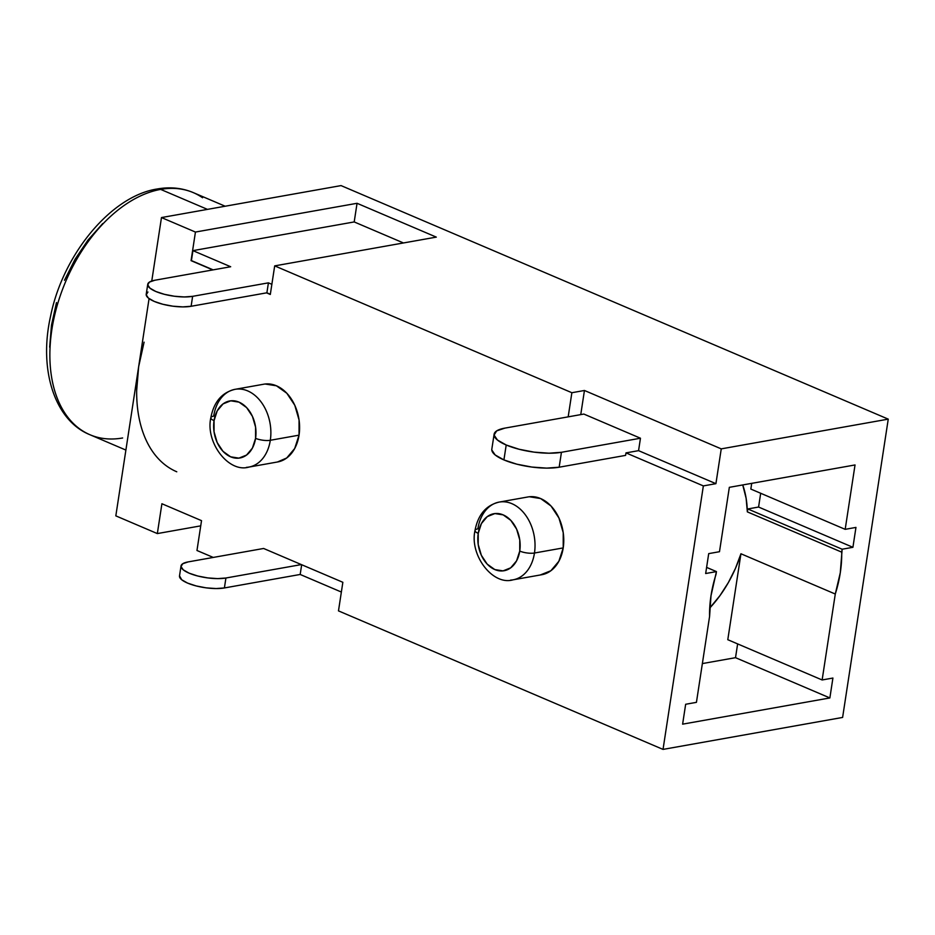 <?xml version="1.0" encoding="UTF-8"?>
<svg xmlns="http://www.w3.org/2000/svg" width="935" height="935" viewBox="0 0 935 935"><rect width="100%" height="100%" fill="white"/><g stroke="black" fill="none" stroke-linecap="round" stroke-linejoin="round"><path stroke-width="1.4" d="M529.339 496.754L540.605 498.542L551.007 505.999L558.943 518.002L563.232 532.716L563.209 547.91L534.469 553.017L563.209 547.91A39.492 28.471 -100.1 0 0 527.983 496.952L499.243 502.072C486.106 505.192 478.03 514.671 475.003 530.496A10.53 3.109 -171.3 0 1 477.867 528.859A39.492 28.471 79.9 0 1 499.243 502.072A39.492 28.471 79.9 0 1 534.469 553.017A10.53 3.109 -171.3 0 1 519.743 551.077A28.962 20.874 79.9 0 1 494.802 569.567A28.962 20.874 79.9 0 1 478.229 533.359L478.206 544.497L481.35 555.297L487.17 564.097L494.802 569.567L503.065 570.876L510.697 567.825L516.564 560.871L519.743 551.077L519.767 539.939L516.623 529.152L510.791 520.351L503.17 514.881L494.907 513.572L487.264 516.623L481.408 523.577L478.229 533.359A10.53 3.109 -171.3 0 1 475.003 530.507A10.53 3.109 8.7 0 0 478.229 533.359A28.962 20.874 79.9 0 1 503.17 514.881A28.962 20.874 79.9 0 1 519.743 551.077A10.53 3.109 8.7 0 0 534.469 553.017A39.492 28.471 -100.1 0 0 501.768 501.779M265.178 384.016L276.433 385.793L286.835 393.261L294.782 405.264L299.06 419.979L299.036 435.161L270.308 440.28L299.036 435.161A39.492 28.471 -100.1 0 0 263.81 384.203L235.082 389.322C221.946 392.455 213.858 401.933 210.831 417.746A10.53 3.109 -171.3 0 1 213.694 416.122A39.492 28.471 79.9 0 1 235.082 389.322A39.492 28.471 79.9 0 1 270.308 440.28A10.53 3.109 -171.3 0 1 255.571 438.34A28.962 20.874 79.9 0 1 230.629 456.818A28.962 20.874 79.9 0 1 214.057 420.621L214.045 431.76L217.177 442.547L223.009 451.348L230.629 456.818L238.892 458.127L246.536 455.076L252.392 448.122L255.571 438.34L255.594 427.201L252.45 416.402L246.63 407.602L238.998 402.132L230.735 400.823L223.103 403.873L217.247 410.827L214.057 420.621A10.53 3.109 -171.3 0 1 210.831 417.758A10.53 3.109 8.7 0 0 214.057 420.621A28.962 20.874 79.9 0 1 238.998 402.132A28.962 20.874 79.9 0 1 255.571 438.34A10.53 3.109 8.7 0 0 270.308 440.28A39.492 28.471 -100.1 0 0 237.595 389.03M709.583 616.41A94.774 59.384 -66.9 0 1 715.988 574.511L716.444 571.601L706.603 567.393L716.444 571.601L710.997 595.782L709.583 616.41L696.435 702.349L685.659 704.265L682.62 724.158L829.871 697.942L832.91 678.05L822.134 679.967L727.792 639.704L740.941 553.765L835.282 594.029L822.134 679.967L835.282 594.029L840.284 572.769L842.143 549.219L852.919 547.302L855.957 527.41L845.182 529.339L855.034 464.952L729.335 487.334L719.482 551.708L708.707 553.625L705.668 573.517L716.444 571.601L705.668 573.517L708.707 553.625L719.482 551.708L729.335 487.334L855.034 464.952L845.182 529.339L750.84 489.063L751.717 483.348L750.84 489.063L845.182 529.339L855.957 527.41L852.919 547.302L758.577 507.039L760.681 493.271L758.577 507.039L852.919 547.302L842.143 549.219L747.801 508.956L758.577 507.039L747.801 508.956L842.143 549.219L841.699 552.141L747.346 511.877L747.801 508.956L747.346 511.877L746.13 498.32L742.729 484.938A94.774 59.384 -66.9 0 1 747.346 511.877L841.699 552.141A94.774 59.384 -66.9 0 1 835.282 594.029L740.941 553.765L727.792 639.704L822.134 679.967L832.91 678.05L829.871 697.942L735.518 657.679L702.36 663.581L735.518 657.679L737.633 643.899L735.518 657.679L829.871 697.942L682.62 724.158L685.659 704.265L696.435 702.349L709.583 616.41M225.171 206.226L193.311 192.622A131.625 82.479 113.1 0 0 160.656 189.396A10.53 7.597 -100.1 0 0 157.185 188.987A10.53 7.597 79.9 0 1 160.656 189.396A131.625 82.479 -66.9 0 1 202.568 197.752M122.625 437.977A131.625 82.479 -66.9 0 1 80.714 429.621A131.625 82.479 -66.9 0 1 59.7 297.353A131.625 82.479 -66.9 0 1 160.656 189.396L207.477 209.382L160.656 189.396A131.625 82.479 113.1 0 0 57.222 305.336A131.625 82.479 113.1 0 0 89.97 434.74C54.721 420.563 38.475 369.874 50.548 316.322C62.937 254.203 111.394 195.859 157.29 188.975C170.147 186.708 182.15 187.923 193.311 192.622M301.339 564.588L342.853 582.295L338.482 610.882L663.032 749.403L338.482 610.882L342.853 582.295L301.339 564.588L225.919 578.005L301.339 564.588L263.612 548.471L188.18 561.9L263.612 548.471L301.339 564.588M436.306 237.116L274.691 265.879L270.308 294.467L266.896 292.795L270.344 294.268L266.896 292.795L191.114 306.283L192.633 296.337A26.32 7.784 -171.3 0 1 163.555 294.104A26.32 7.784 -171.3 0 1 147.742 284.31A26.32 7.784 -171.3 0 1 154.894 280.231L149.46 282.078L147.73 284.859L149.962 288.155L155.806 291.486L164.396 294.326L174.413 296.243L184.335 296.956L192.633 296.337L268.415 282.849L266.896 292.795L268.415 282.849L271.863 284.322L268.415 282.849L192.633 296.337L191.114 306.283L266.533 292.865L270.308 294.467L274.691 265.879L571.869 392.723L274.691 265.879L436.306 237.116L357.053 203.292L354.201 221.934L192.937 250.638L191.418 260.584L213.168 269.864L191.067 260.643L192.937 250.638L230.676 266.744L154.894 280.231L230.676 266.744L192.937 250.638L354.201 221.934L357.053 203.292L436.306 237.116M212.806 269.923L191.067 260.643L195.438 232.055L357.053 203.292L195.438 232.055L161.474 217.563L151.762 281.014L161.474 217.563L195.438 232.055L191.067 260.643L212.806 269.923M842.61 717.437L663.032 749.403L703.354 485.908L625.982 452.891L625.608 455.38L559.165 467.208L625.608 455.38L625.982 452.891L703.354 485.908L715.918 483.675L638.558 450.658L640.463 438.223L583.849 414.065L504.842 428.125L583.849 414.065L640.463 438.223L638.558 450.658L625.982 452.891L638.558 450.658L715.918 483.675L721.247 448.87L715.918 483.675L703.354 485.908L663.032 749.403L842.61 717.437L888.25 419.137L341.053 185.597L888.25 419.137L842.61 717.437M213.25 557.435L196.969 550.493L213.25 557.435M201.528 520.655L196.969 550.493L201.528 520.655L161.907 503.743L201.528 520.655M568.176 416.858L571.869 392.723L584.445 390.479L721.247 448.87L888.25 419.137L721.247 448.87L584.445 390.479L580.752 414.614L584.445 390.479L571.869 392.723L568.176 416.858M144.083 342.152L138.649 366.707L149.074 298.592L115.823 515.863L157.337 533.581L161.907 503.743L157.337 533.581L115.823 515.863L138.649 366.707L136.662 390.655M510.568 580.109A39.492 28.471 -100.1 0 0 534.469 553.017A39.492 28.471 79.9 0 1 513.093 579.817L541.821 574.709A39.492 28.471 -100.1 0 0 563.209 547.91L558.861 561.257L550.879 570.736L540.465 574.896M246.408 467.36A39.492 28.471 -100.1 0 0 270.308 440.28A39.492 28.471 79.9 0 1 248.92 467.079L277.648 461.96A39.492 28.471 -100.1 0 0 299.036 435.161L294.7 448.508L286.706 457.986L277.45 461.995M709.723 608.066L719.973 595.607L728.342 582.598L735.389 568.527L740.941 553.765A94.774 59.384 -66.9 0 1 709.723 608.066M200.733 525.856L157.337 533.581L200.733 525.856M341.053 185.597L161.474 217.563L341.053 185.597M176.773 471.789A131.625 82.479 -66.9 0 1 138.649 366.707M49.66 347.189L51.483 325.17L56.486 302.578M64.468 280.29L75.127 259.159L88.054 240.003L102.745 223.558M403.464 242.96L354.201 221.934L403.464 242.96M491.798 449.969L495.141 454.936L503.918 459.915L516.81 464.181L531.828 467.056L546.706 468.119L559.165 467.208L561.444 452.295L640.463 438.223L561.444 452.295L548.985 453.206L534.107 452.143L519.089 449.256L506.209 445.002L497.42 440.011L494.077 435.055L496.684 430.883L504.842 428.125A39.492 11.676 -171.3 0 0 494.112 434.237L491.822 449.151A39.492 11.676 8.7 0 0 503.918 459.915L506.209 445.002A39.492 11.676 -171.3 0 1 494.112 434.237M506.209 445.002L503.918 459.915A39.492 11.676 8.7 0 0 559.165 467.208L561.444 452.295A39.492 11.676 -171.3 0 1 506.209 445.002M147.742 284.31L146.222 294.244A26.32 7.784 8.7 0 0 162.035 304.05A26.32 7.784 8.7 0 0 191.114 306.283L182.804 306.89L172.893 306.189L162.877 304.272L154.287 301.432L148.431 298.101L146.211 294.794L147.94 292.012M181.028 565.979L179.508 575.913A26.32 7.784 8.7 0 0 195.321 585.707A26.32 7.784 8.7 0 0 224.4 587.951L300.182 574.464L341.368 592.042L300.182 574.464L301.678 564.728L300.182 574.464L224.4 587.951L225.919 578.005A26.32 7.784 -171.3 0 1 196.841 575.773A26.32 7.784 -171.3 0 1 181.028 565.979A26.32 7.784 -171.3 0 1 188.18 561.9L182.746 563.735L181.016 566.517L183.237 569.824L189.092 573.155L197.682 575.995L207.699 577.912L217.61 578.613L225.919 578.005L224.4 587.951L216.09 588.559L206.179 587.858L196.163 585.929L187.573 583.089L181.717 579.77L179.52 575.82M125.898 450.074L89.97 434.74M210.831 417.746C205.221 442.337 228.596 473.215 248.92 467.079M475.003 530.496C469.382 555.086 492.757 585.965 513.093 579.817"/></g></svg>
